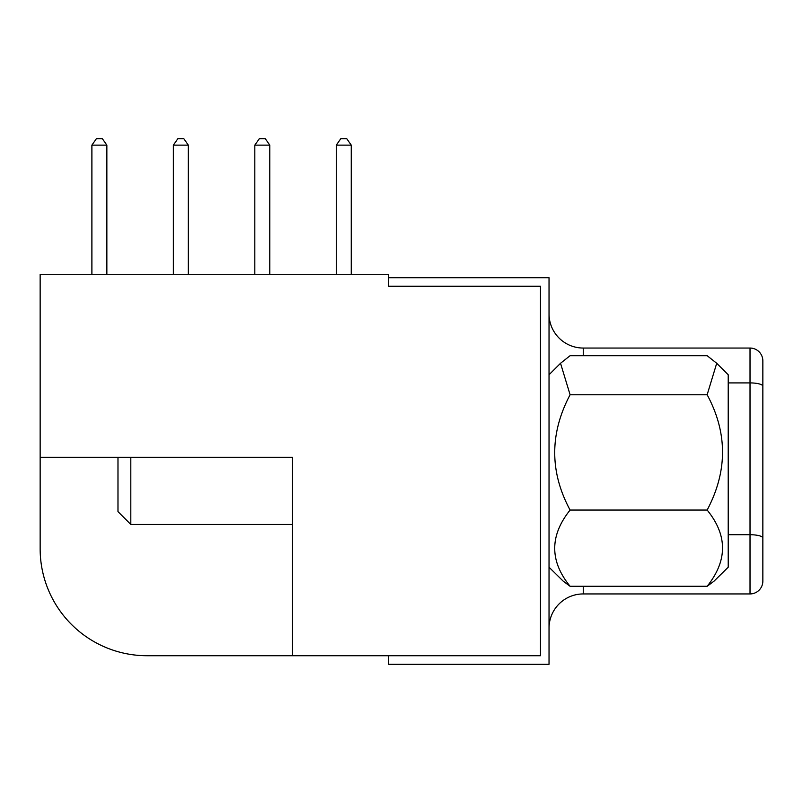 <?xml version="1.0" encoding="UTF-8"?>
<svg xmlns="http://www.w3.org/2000/svg" width="803" height="803" viewBox="0 0 803 803"><rect width="100%" height="100%" fill="white"/><g stroke="black" fill="none" stroke-linecap="round" stroke-linejoin="round"><path stroke-width="1.2" d="M549.031 628.147A34.208 34.208 0 0 1 583.249 593.939L750.022 593.939A12.828 12.828 0 0 0 762.85 581.101L762.85 360.878L762.85 581.101A12.828 12.828 0 0 1 750.022 593.939L750.022 534.718L728.211 534.718M340.773 138.718L346.766 138.718L351.252 145.132L336.286 145.132L340.773 138.718M292.453 655.73L540.479 655.73L540.479 286.249L388.662 286.249L388.662 274.275L40.15 274.275L40.15 548.82A106.909 106.909 0 0 0 147.059 655.73L292.453 655.73L292.453 457.308L40.15 457.308L40.15 548.82M173.358 145.132L177.844 138.718L183.837 138.718L188.324 145.132L173.358 145.132L173.358 274.275M188.324 145.132L188.324 274.275M254.822 145.132L259.309 138.718L265.301 138.718L269.788 145.132L254.822 145.132L254.822 274.275M269.788 145.132L269.788 274.275M336.286 145.132L336.286 274.275M351.252 145.132L351.252 274.275M91.893 145.132L106.859 145.132L102.372 138.718L96.38 138.718L91.893 145.132L91.893 274.275M106.859 145.132L106.859 274.275M388.672 655.73L388.672 664.282L549.031 664.282L549.031 277.697L388.672 277.697L388.672 286.249M762.85 538.04A12.828 3.322 180 0 0 750.022 534.718L750.022 348.05A12.828 12.828 0 0 1 762.85 360.878A12.828 12.828 0 0 0 750.022 348.05L583.249 348.05A34.208 34.208 0 0 1 549.031 313.832A34.208 34.208 0 0 0 583.249 348.05L583.249 355.699M750.022 348.05L583.249 348.05M716.718 363.277L728.211 374.77L728.211 567.209L713.987 581.201L707.152 586.28L570.09 586.28C549.603 561.096 549.603 535.681 570.09 510.056C549.603 471.953 549.603 433.53 570.09 394.755L560.534 363.277L570.09 355.699L707.152 355.699L716.718 363.277L707.152 394.755L570.09 394.755M117.981 511.531L117.981 457.308M130.809 457.308L130.809 524.339M549.031 567.209L563.254 581.201L570.09 586.28M707.152 394.755C727.638 432.857 727.638 471.291 707.152 510.056L570.09 510.056M707.152 510.056C727.638 535.24 727.638 560.655 707.152 586.28M583.249 586.28L583.249 593.939M762.85 386.233A12.828 3.322 180 0 0 750.022 382.911L728.211 382.911M549.122 374.69A34.208 8.853 -0 0 1 549.031 374.057M549.031 374.77L560.534 363.277M117.981 511.611L130.809 524.449L292.453 524.449"/></g></svg>

